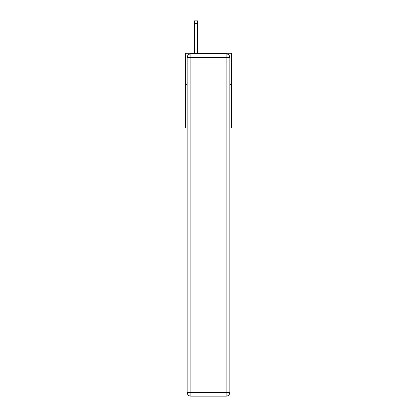 <?xml version="1.0" encoding="UTF-8"?>
<svg xmlns="http://www.w3.org/2000/svg" width="417" height="417" viewBox="0 0 417 417"><rect width="100%" height="100%" fill="white"/><g stroke="black" fill="none" stroke-linecap="round" stroke-linejoin="round"><path stroke-width="0.63" d="M187.155 84.354L185.471 84.354L185.471 53.235L231.529 53.235L231.529 127.92L229.845 127.92M185.471 84.354L185.471 127.92L187.155 127.92M231.529 84.354L229.845 84.354M190.887 53.861L226.113 53.861A3.732 3.732 0 0 1 229.845 57.593L229.845 392.418A3.732 3.732 0 0 1 226.113 396.15L190.887 396.15L190.887 392.418L226.113 392.418L226.113 57.593L190.887 57.593L190.887 392.418L187.155 392.418L187.155 57.593L190.887 57.593L190.887 53.861A3.732 3.732 0 0 0 187.155 57.593A3.732 3.732 0 0 1 190.887 53.861M187.155 392.418A3.732 3.732 0 0 0 190.887 396.15A3.732 3.732 0 0 1 187.155 392.418M197.611 53.235L197.611 23.342L194.499 23.342L194.499 20.85L197.611 20.85L197.611 23.342M194.499 53.235L194.499 23.342M226.113 396.15A3.732 3.732 0 0 0 229.845 392.418L226.113 392.418L226.113 396.15M229.845 57.593A3.732 3.732 0 0 0 226.113 53.861L226.113 57.593L229.845 57.593"/></g></svg>
